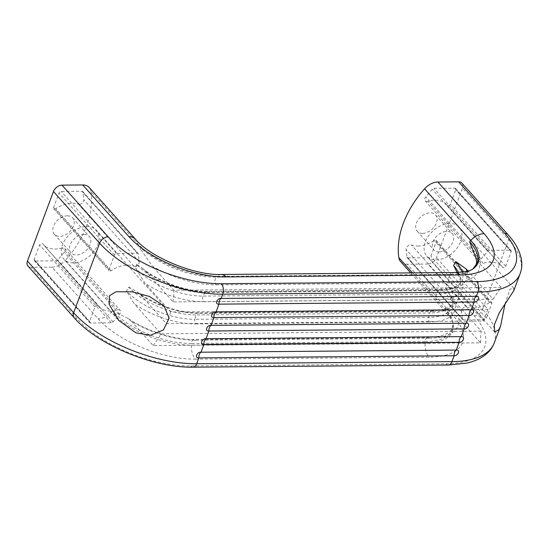 <?xml version="1.0" encoding="UTF-8"?>
<svg xmlns="http://www.w3.org/2000/svg" width="549" height="549" viewBox="0 0 549 549"><rect width="100%" height="100%" fill="white"/><g stroke="black" fill="none" stroke-linecap="round" stroke-linejoin="round"><path stroke-width="0.41" stroke-dasharray="2.75 2.06" d="M141.457 250.474L137.422 244.442A60.5 27.148 20.5 0 0 216.265 277.128A4.529 2.628 -90.5 0 0 215.38 278.583A4.529 2.628 -90.5 0 0 216.176 284.856A64.542 28.96 -159.5 0 1 152.162 265.991L141.457 250.474M136.447 269.525L135.685 268.145A51.716 23.209 20.5 0 0 203.089 296.089A3.774 2.196 -90.5 0 0 202.917 296.481A3.774 2.196 -90.5 0 0 203.583 301.71A55.463 24.883 -159.5 0 1 145.06 283.284L136.447 269.525M79.344 204.345A3.774 2.567 138.2 0 0 83.805 199.767L82.995 192.143A1.887 1.283 138.2 0 0 82.769 191.594A1.887 1.283 138.2 0 0 81.945 191.272L61.145 191.45A1.887 1.283 138.2 0 0 59.018 193.042L53.603 207.515A1.887 1.283 138.2 0 0 53.733 208.764A1.887 1.283 138.2 0 0 54.55 209.087A1.887 1.283 138.2 0 0 55.682 208.702A27.381 18.604 -41.8 0 1 72.091 203.178A27.381 18.604 -41.8 0 1 78.466 204.207A3.774 2.567 138.2 0 0 79.344 204.345M134.752 266.334A3.774 2.567 138.2 0 0 139.213 261.749L138.41 254.132A1.887 1.283 138.2 0 0 138.176 253.583A1.887 1.283 138.2 0 0 137.36 253.261L116.553 253.432A1.887 1.283 138.2 0 0 114.425 255.024L109.011 269.504A1.887 1.283 138.2 0 0 109.141 270.746A1.887 1.283 138.2 0 0 109.958 271.069A1.887 1.283 138.2 0 0 111.09 270.691A27.381 18.604 -41.8 0 1 127.498 265.16A27.381 18.604 -41.8 0 1 133.874 266.19A3.774 2.567 138.2 0 0 134.752 266.334M62.133 247.88A27.381 18.604 -41.8 0 1 54.948 249.02A27.381 18.604 -41.8 0 1 43.103 244.346A27.381 18.604 -41.8 0 1 42.589 243.735A1.887 1.283 138.2 0 0 42.547 243.687A1.887 1.283 138.2 0 0 41.731 243.365A1.887 1.283 138.2 0 0 39.603 244.964L34.189 259.437A1.887 1.283 138.2 0 0 34.319 260.686A1.887 1.283 138.2 0 0 35.136 261.008L55.943 260.83A1.887 1.283 138.2 0 0 57.652 259.938L64.178 252.259A3.774 2.567 138.2 0 0 64.761 248.368A3.774 2.567 138.2 0 0 63.128 247.723A3.774 2.567 138.2 0 0 62.133 247.88L117.541 309.862A27.381 18.604 -41.8 0 1 110.356 311.009A27.381 18.604 -41.8 0 1 98.511 306.335A27.381 18.604 -41.8 0 1 97.997 305.718A1.887 1.283 138.2 0 0 97.962 305.676A1.887 1.283 138.2 0 0 97.146 305.354A1.887 1.283 138.2 0 0 95.011 306.946L89.604 321.419A1.887 1.283 138.2 0 0 89.734 322.668A1.887 1.283 138.2 0 0 90.551 322.99L111.351 322.819A1.887 1.283 138.2 0 0 113.06 321.927L119.586 314.241A3.774 2.567 138.2 0 0 120.169 310.35A3.774 2.567 138.2 0 0 118.536 309.705A3.774 2.567 138.2 0 0 117.541 309.862M427.788 201.305A3.774 2.567 -41.8 0 1 426.793 201.462A3.774 2.567 -41.8 0 1 425.159 200.817A3.774 2.567 -41.8 0 1 425.743 196.926L432.269 189.24A1.887 1.283 -41.8 0 1 433.978 188.348L454.785 188.177A1.887 1.283 -41.8 0 1 455.601 188.499A1.887 1.283 -41.8 0 1 455.732 189.741L450.317 204.221A1.887 1.283 -41.8 0 1 448.19 205.813A1.887 1.283 -41.8 0 1 447.373 205.491A1.887 1.283 -41.8 0 1 447.332 205.45A27.381 18.604 138.2 0 0 446.817 204.832A27.381 18.604 138.2 0 0 434.973 200.159A27.381 18.604 138.2 0 0 427.788 201.305L483.195 263.287A3.774 2.567 -41.8 0 1 482.207 263.445A3.774 2.567 -41.8 0 1 480.574 262.799A3.774 2.567 -41.8 0 1 481.15 258.908L487.677 251.229A1.887 1.283 -41.8 0 1 489.385 250.337L510.193 250.159A1.887 1.283 -41.8 0 1 511.009 250.481A1.887 1.283 -41.8 0 1 511.14 251.73L505.725 266.203A1.887 1.283 -41.8 0 1 503.598 267.802A1.887 1.283 -41.8 0 1 502.781 267.48A1.887 1.283 -41.8 0 1 502.747 267.432A27.381 18.604 138.2 0 0 502.225 266.821A27.381 18.604 138.2 0 0 490.381 262.148A27.381 18.604 138.2 0 0 483.195 263.287M417.83 246.007A27.381 18.604 138.2 0 0 434.238 240.476A1.887 1.283 -41.8 0 1 435.371 240.098A1.887 1.283 -41.8 0 1 436.187 240.421A1.887 1.283 -41.8 0 1 436.318 241.663L430.903 256.143A1.887 1.283 -41.8 0 1 428.776 257.735L407.969 257.906A1.887 1.283 -41.8 0 1 407.152 257.584A1.887 1.283 -41.8 0 1 406.926 257.035L406.116 249.418A3.774 2.567 -41.8 0 1 410.577 244.833A3.774 2.567 -41.8 0 1 411.455 244.978A27.381 18.604 138.2 0 0 417.83 246.007M473.245 307.989A27.381 18.604 138.2 0 0 489.646 302.465A1.887 1.283 -41.8 0 1 490.779 302.08A1.887 1.283 -41.8 0 1 491.595 302.403A1.887 1.283 -41.8 0 1 491.726 303.652L486.311 318.125A1.887 1.283 -41.8 0 1 484.184 319.717L463.383 319.895A1.887 1.283 -41.8 0 1 462.567 319.573A1.887 1.283 -41.8 0 1 462.333 319.024L461.524 311.4A3.774 2.567 -41.8 0 1 465.991 306.822A3.774 2.567 -41.8 0 1 466.87 306.96A27.381 18.604 138.2 0 0 473.245 307.989M112.607 310.809L128.219 318.592L131.479 321.323A64.542 28.96 20.5 0 0 195.492 340.188A4.529 2.628 -90.5 0 0 194.037 339.447A4.529 2.628 -90.5 0 0 191.855 341.499A4.529 2.628 -90.5 0 0 191.457 343.496A60.5 27.148 -159.5 0 1 112.607 310.809A87.346 59.347 -41.8 0 1 111.529 312.038A61.268 27.491 20.5 0 0 191.368 345.136L425.091 343.194A87.346 50.707 -90.5 0 1 425.173 341.553A60.5 27.148 20.5 0 0 452.808 322.435A60.5 27.148 20.5 0 0 444.855 308.044L448.526 310.645C451.786 312.498 455.21 315.147 458.806 318.605A64.542 28.96 -159.5 0 1 429.215 338.246A4.529 2.628 -90.5 0 0 427.76 337.505A4.529 2.628 -90.5 0 0 425.578 339.557A4.529 2.628 -90.5 0 0 425.173 341.553L191.457 343.496A87.346 50.707 -90.5 0 0 191.368 345.136A15.111 8.77 89.5 0 0 195.382 359.121A74.595 33.468 -159.5 0 1 98.168 318.825L51.997 267.171L31.238 267.342L77.409 318.996A86.872 38.979 20.5 0 0 190.627 365.929L445.87 363.809A86.872 38.979 -159.5 0 0 474.123 315.702L427.946 264.048A7.556 5.133 -41.8 0 0 436.462 257.673L462.471 188.115L508.649 239.769A94.428 42.369 -159.5 0 1 520.212 273.477M128.644 286.983L137.579 292.185L140.688 294.985A55.463 24.883 20.5 0 0 199.212 313.404A3.774 2.196 -90.5 0 0 197.997 312.793A3.774 2.196 -90.5 0 0 196.178 314.502A3.774 2.196 -90.5 0 0 196.041 314.927A51.716 23.209 -159.5 0 1 128.644 286.983A87.346 59.347 -41.8 0 1 126.551 290.956A52.464 23.538 20.5 0 0 194.929 319.298A3.774 2.196 -90.5 0 0 195.773 323.917A56.176 25.206 -159.5 0 1 134.045 303.576L126.551 290.956M446.584 284.341L457.9 292.349A55.463 24.883 -159.5 0 1 432.928 311.461A3.774 2.196 -90.5 0 0 431.72 310.851A3.774 2.196 -90.5 0 0 429.901 312.559A3.774 2.196 -90.5 0 0 429.764 312.985A51.716 23.209 20.5 0 0 453.344 301.346A51.716 23.209 20.5 0 0 446.584 284.341A87.346 59.347 138.2 0 0 445.713 288.3A52.464 23.538 -159.5 0 1 452.692 304.887A52.464 23.538 -159.5 0 1 428.645 317.356L194.929 319.298A87.346 50.707 -90.5 0 1 196.041 314.927L429.764 312.985A87.346 50.707 -90.5 0 0 428.645 317.356A3.774 2.196 -90.5 0 0 429.496 321.975A56.176 25.206 20.5 0 0 454.229 300.921L449.583 294.676L445.713 288.3M73.346 262.875A21.72 14.754 -41.8 0 1 63.952 259.169A21.72 14.754 -41.8 0 1 65.605 238.959A21.72 14.754 -41.8 0 1 86.941 226.517A21.72 14.754 -41.8 0 1 96.336 230.223A21.72 14.754 -41.8 0 1 94.682 250.426A21.72 14.754 -41.8 0 1 73.346 262.875M67.362 215.826A12.277 8.338 138.2 0 0 55.298 222.86A12.277 8.338 138.2 0 0 54.365 234.279A12.277 8.338 138.2 0 0 59.676 236.372A12.277 8.338 138.2 0 0 71.734 229.338A12.277 8.338 138.2 0 0 72.667 217.919A12.277 8.338 138.2 0 0 67.362 215.826M83.983 234.416A12.277 8.338 138.2 0 0 71.926 241.45A12.277 8.338 138.2 0 0 70.993 252.876A12.277 8.338 138.2 0 0 76.297 254.969A12.277 8.338 138.2 0 0 88.362 247.935A12.277 8.338 138.2 0 0 89.295 236.516A12.277 8.338 138.2 0 0 83.983 234.416M449.823 223.498A21.72 14.754 138.2 0 0 428.488 235.946A21.72 14.754 138.2 0 0 426.834 256.157A21.72 14.754 138.2 0 0 436.229 259.855A21.72 14.754 138.2 0 0 457.564 247.414A21.72 14.754 138.2 0 0 459.218 227.204A21.72 14.754 138.2 0 0 449.823 223.498M422.558 233.359A12.277 8.338 -41.8 0 1 417.247 231.266A12.277 8.338 -41.8 0 1 418.187 219.84A12.277 8.338 -41.8 0 1 430.244 212.806A12.277 8.338 -41.8 0 1 435.556 214.899A12.277 8.338 -41.8 0 1 434.623 226.325A12.277 8.338 -41.8 0 1 422.558 233.359M439.186 251.957A12.277 8.338 -41.8 0 1 433.875 249.857A12.277 8.338 -41.8 0 1 434.808 238.438A12.277 8.338 -41.8 0 1 446.865 231.404A12.277 8.338 -41.8 0 1 452.177 233.497A12.277 8.338 -41.8 0 1 451.244 244.923A12.277 8.338 -41.8 0 1 439.186 251.957M513.768 290.709L513.775 288.239L509.911 289.199L505.046 303.789M195.382 359.121L429.105 357.179A74.595 33.468 20.5 0 0 453.364 315.874L407.193 264.22L427.946 264.048M407.193 264.22A15.111 10.266 -41.8 0 1 400.653 261.64M461.949 183.133A7.556 5.133 -41.8 0 1 462.471 188.115M466.87 271.227A56.176 25.206 -159.5 0 1 441.437 290.037L207.714 291.979A3.774 2.196 -90.5 0 0 206.499 291.368A3.774 2.196 -90.5 0 0 204.935 292.535A52.464 23.538 -159.5 0 1 136.557 264.186L142.459 268.276L145.986 271.645L173.024 301.895L493.215 299.239L467.926 270.952M493.215 299.239A87.346 59.347 -41.8 0 1 501.162 287.511L479.497 263.273L475.153 255.683M131.479 321.323L153.144 345.561L480.471 342.837L458.806 318.605M480.471 342.837A87.346 59.347 -41.8 0 1 481.274 331.171L454.229 300.921M140.688 294.985L166.361 323.704L483.573 321.069L457.9 292.349M483.573 321.069A87.346 59.347 -41.8 0 1 487.944 309.368L462.272 280.649L457.049 272.469M481.274 331.171L161.09 333.833L134.045 303.576M153.144 345.561A87.346 59.347 138.2 0 0 161.09 333.833M487.944 309.368L170.732 312.004L145.06 283.284M166.361 323.704A87.346 59.347 138.2 0 0 170.732 312.004M501.162 287.511L173.827 290.229L152.162 265.991M173.024 301.895A87.346 59.347 138.2 0 0 173.827 290.229M473.224 268.687A60.5 27.148 -159.5 0 1 472.758 269.079A60.5 27.148 -159.5 0 1 449.988 275.186L216.265 277.128A87.346 50.707 -90.5 0 1 217.095 276.325A61.268 27.491 -159.5 0 1 137.257 243.221L91.079 191.567A15.111 10.266 138.2 0 0 89.267 187.545M91.079 191.567A87.346 59.347 -41.8 0 1 65.352 260.384L111.529 312.038A15.111 10.266 138.2 0 1 98.168 318.825M51.997 267.171A15.111 10.266 138.2 0 0 65.352 260.384M27.972 266.052A7.556 5.133 138.2 0 0 31.238 267.342M139.213 261.749L83.805 199.767M111.09 270.691L55.682 208.702M505.725 266.203L450.317 204.221M489.646 302.465L434.238 240.476M221.268 274.459A15.111 8.77 89.5 0 0 217.095 276.325L450.818 274.383A87.346 50.707 -90.5 0 0 449.988 275.186A4.529 2.628 -90.5 0 0 449.103 276.641A4.529 2.628 -90.5 0 0 449.899 282.913A64.542 28.96 20.5 0 0 479.497 263.273M458.511 272.4A51.716 23.209 -159.5 0 1 459.328 285.35A51.716 23.209 -159.5 0 1 436.805 294.147A3.774 2.196 -90.5 0 0 436.64 294.538A3.774 2.196 -90.5 0 0 437.306 299.768A55.463 24.883 20.5 0 0 462.272 280.649M97.997 305.718L42.589 243.735M119.586 314.241L64.178 252.259M429.215 338.246L195.492 340.188M432.928 311.461L199.212 313.404M436.805 294.147L203.089 296.089A87.346 50.707 -90.5 0 1 204.935 292.535L438.658 290.593A87.346 50.707 -90.5 0 0 436.805 294.147M491.726 303.652L436.318 241.663M466.87 306.96L411.455 244.978M454.991 272.517A15.111 8.77 89.5 0 0 450.818 274.383A61.268 27.491 20.5 0 0 473.574 268.434L473.204 268.701M441.437 290.037A3.774 2.196 -90.5 0 0 440.223 289.426A3.774 2.196 -90.5 0 0 438.658 290.593A52.464 23.538 20.5 0 0 461.16 282.248A52.464 23.538 20.5 0 0 462.148 272.071M494.203 343.036A94.428 42.369 20.5 0 0 482.64 309.327L508.649 239.769A7.556 5.133 138.2 0 0 508.127 234.78M474.123 315.702A7.556 5.133 -41.8 0 0 482.64 309.327L436.462 257.673M444.855 308.044A87.346 59.347 138.2 0 0 445.013 309.265A61.268 27.491 -159.5 0 1 453 323.457A61.268 27.491 -159.5 0 1 425.091 343.194A15.111 8.77 89.5 0 0 429.105 357.179M412.477 272.867L445.013 309.265A15.111 10.266 -41.8 0 0 446.831 313.294A15.111 10.266 -41.8 0 0 453.364 315.874M461.524 311.4L406.116 249.418M462.333 319.024L406.926 257.035M463.383 319.895L407.969 257.906M484.184 319.717L428.776 257.735M486.311 318.125L430.903 256.143M502.747 267.432L447.332 205.45M511.14 251.73L455.732 189.741M510.193 250.159L454.785 188.177M489.385 250.337L433.978 188.348M487.677 251.229L432.269 189.24M481.15 258.908L425.743 196.926M193.049 367.157A7.556 4.385 89.5 0 1 190.627 365.929M448.3 365.037A7.556 4.385 89.5 0 1 445.87 363.809M195.773 323.917L429.496 321.975M203.583 301.71L437.306 299.768M216.176 284.856L449.899 282.913M145.986 271.645A56.176 25.206 20.5 0 0 207.714 291.979M135.438 239.192A15.111 10.266 138.2 0 1 137.257 243.221A87.346 59.347 -41.8 0 1 137.422 244.442M136.557 264.186A87.346 59.347 -41.8 0 1 135.685 268.145M113.06 321.927L57.652 259.938M111.351 322.819L55.943 260.83M90.551 322.99L35.136 261.008M89.604 321.419L34.189 259.437M95.011 306.946L39.603 244.964M109.011 269.504L53.603 207.515M114.425 255.024L59.018 193.042M116.553 253.432L61.145 191.45M137.36 253.261L81.945 191.272M138.41 254.132L82.995 192.143M133.874 266.19L78.466 204.207M74.142 317.706A7.556 5.133 138.2 0 0 77.409 318.996M128.219 318.592C146.734 331.109 174.362 339.817 194.037 339.447L427.76 337.505C442.467 336.729 450.695 333.476 452.445 327.746L453 323.457C453.57 322.771 451.511 319.388 446.831 313.294L410.707 272.887M137.579 292.185C153.377 304.249 179.653 313.177 197.997 312.793L431.72 310.851C444.395 310.185 451.504 307.365 453.042 302.382L452.692 304.887C453.474 303.261 452.438 299.857 449.583 294.676M458.113 274.466C460.398 279.619 460.954 282.92 459.781 284.361L461.16 282.248C458.655 286.551 451.676 288.946 440.223 289.426L206.499 291.368C186.763 291.828 158.05 281.493 142.459 268.276M42.547 243.687L97.962 305.676M64.761 248.368L120.169 310.35M118.282 319.95L63.952 259.169M54.365 234.279L70.993 252.876M436.187 240.421L491.595 302.403M494.663 332.028L426.834 256.157M417.247 231.266L433.875 249.857M435.556 214.899L452.177 233.497M513.775 288.239L459.218 227.204M407.152 257.584L462.567 319.573M447.373 205.491L502.781 267.48M455.601 188.499L511.009 250.481M425.159 200.817L480.574 262.799M446.817 204.832L502.225 266.821M72.667 217.919L89.295 236.516M164.158 306.095L96.336 230.223M34.319 260.686L89.734 322.668M43.103 244.346L98.511 306.335M53.733 208.764L109.141 270.746M82.769 191.594L138.176 253.583"/><path stroke-width="0.82" d="M472.758 269.079L475.969 264.831C476.985 263.314 476.717 260.267 475.153 255.683L469.663 241.684A60.5 27.148 -159.5 0 1 473.224 268.687M457.049 272.469L453.625 265.503A51.716 23.209 -159.5 0 1 458.511 272.4M149.465 296.46L132.117 291.8L115.997 291.759L109.622 295.609L109.1 304.249L118.509 320.204L135.871 332.818L150.275 335.302L163.424 329.963L169.099 318.194L164.158 306.095L149.465 296.46M454.119 355.766L198.868 357.886C194.415 358.401 196.885 351.683 200.996 352.197L456.246 350.077L459.142 342.329L203.892 344.449C199.438 344.964 201.908 338.246 206.019 338.76L461.27 336.64L464.166 328.892L208.915 331.013C204.461 331.521 206.932 324.802 211.042 325.324L466.293 323.203L469.189 315.455L213.938 317.576C209.492 318.084 211.955 311.365 216.066 311.887L471.316 309.766L474.212 302.019L218.962 304.139C214.515 304.647 216.979 297.929 221.096 298.45L476.34 296.33L477.939 292.061L222.688 294.182A7.556 4.385 -90.5 0 0 221.357 283.723A86.872 38.979 -159.5 0 1 108.146 236.791L61.968 185.137A7.556 5.133 138.2 0 0 53.459 191.512L99.63 243.166A94.428 42.369 20.5 0 0 222.688 294.182L221.096 298.45A5.668 3.287 -90.5 0 0 219.476 300.674A5.668 3.287 -90.5 0 0 218.962 304.139L216.066 311.887A5.668 3.287 -90.5 0 0 214.453 314.11A5.668 3.287 -90.5 0 0 213.938 317.576L211.042 325.324A5.668 3.287 -90.5 0 0 209.43 327.547A5.668 3.287 -90.5 0 0 208.915 331.013L206.019 338.76A5.668 3.287 -90.5 0 0 204.4 340.984A5.668 3.287 -90.5 0 0 203.892 344.449L200.996 352.197A5.668 3.287 -90.5 0 0 199.376 354.421A5.668 3.287 -90.5 0 0 198.868 357.886L196.679 363.74L451.93 361.619L454.119 355.766C458.086 356.205 460.645 349.487 456.246 350.077A5.668 3.287 -90.5 0 0 454.627 352.3A5.668 3.287 -90.5 0 0 454.119 355.766M505.046 303.789L500.647 325.797L498.753 329.805L494.663 332.028L494.272 325.077L499.35 312.676L513.768 290.709L520.212 273.477A94.428 42.369 -159.5 0 1 477.939 292.061A7.556 4.385 -90.5 0 0 476.607 281.603A86.872 38.979 20.5 0 0 504.86 233.497L458.683 181.843A7.556 5.133 -41.8 0 1 461.949 183.133L508.127 234.78A7.556 5.133 138.2 0 0 504.86 233.497M474.212 302.019C478.179 302.458 480.739 295.739 476.34 296.33A5.668 3.287 -90.5 0 0 474.727 298.553A5.668 3.287 -90.5 0 0 474.212 302.019M469.189 315.455C473.156 315.895 475.715 309.176 471.316 309.766A5.668 3.287 -90.5 0 0 469.697 311.99A5.668 3.287 -90.5 0 0 469.189 315.455M464.166 328.892C468.132 329.331 470.692 322.613 466.293 323.203A5.668 3.287 -90.5 0 0 464.674 325.427A5.668 3.287 -90.5 0 0 464.166 328.892M459.142 342.329C463.109 342.768 465.669 336.05 461.27 336.64A5.668 3.287 -90.5 0 0 459.65 338.863A5.668 3.287 -90.5 0 0 459.142 342.329M410.707 272.887L400.653 261.64A15.111 10.266 -41.8 0 1 398.842 257.611L412.477 272.867M424.569 188.801A15.111 10.266 -41.8 0 1 437.924 182.014L484.101 233.668A74.595 33.468 -159.5 0 1 459.842 274.98L226.119 276.922A15.111 8.77 89.5 0 0 221.268 274.459L454.991 272.517C465.305 271.961 471.502 270.595 473.574 268.434A61.268 27.491 20.5 0 0 470.74 240.455L424.569 188.801A87.346 59.347 138.2 0 0 398.842 257.611M437.924 182.014L458.683 181.843M221.268 274.459C194.168 275.584 150.117 257.062 135.438 239.192L89.267 187.545A15.111 10.266 138.2 0 0 82.727 184.965L61.968 185.137M462.148 272.071A52.464 23.538 20.5 0 0 455.718 261.537L466.17 268.983A56.176 25.206 -159.5 0 1 466.87 271.227M467.926 270.952L466.17 268.983M500.647 325.797L494.203 343.036A94.428 42.369 20.5 0 1 451.93 361.619A7.556 4.385 89.5 0 1 448.3 365.037L193.049 367.157A7.556 4.385 89.5 0 0 196.679 363.74A94.428 42.369 -159.5 0 1 73.628 312.724L27.45 261.07L53.459 191.512M27.45 261.07A7.556 5.133 138.2 0 0 27.972 266.052L74.142 317.706A7.556 5.133 138.2 0 1 73.628 312.724L99.63 243.166A7.556 5.133 -41.8 0 1 108.146 236.791M484.101 233.668A15.111 10.266 -41.8 0 0 470.74 240.455A87.346 59.347 138.2 0 0 469.663 241.684M455.718 261.537A87.346 59.347 138.2 0 0 453.625 265.503M82.727 184.965L128.905 236.619A74.595 33.468 20.5 0 0 226.119 276.922M221.357 283.723L476.607 281.603M454.991 272.517A15.111 8.77 89.5 0 1 459.842 274.98M135.438 239.192A15.111 10.266 138.2 0 0 128.905 236.619M448.3 365.037L466.547 363.129C474.672 361.386 481.363 358.271 486.634 353.782C490.092 350.77 492.618 347.188 494.203 343.036M508.127 234.78C515.703 243.125 520.178 251.662 521.55 260.391C522.188 264.934 521.735 269.298 520.212 273.477M193.049 367.157C153.459 368.008 97.756 345.012 74.142 317.706"/></g></svg>
